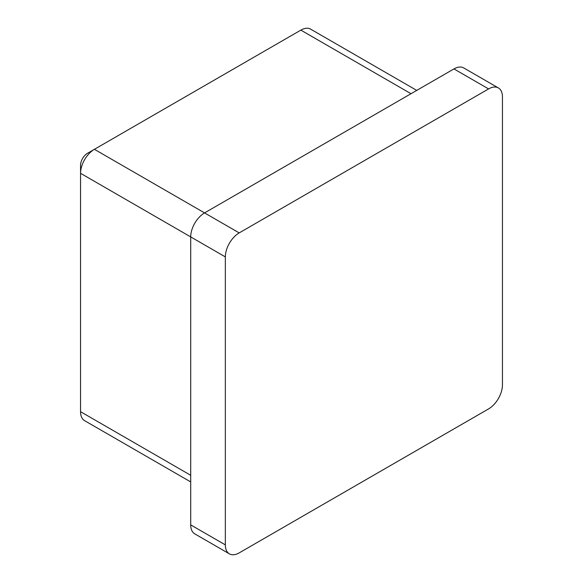 <?xml version="1.0" encoding="UTF-8"?>
<svg xmlns="http://www.w3.org/2000/svg" width="583" height="583" viewBox="0 0 583 583"><rect width="100%" height="100%" fill="white"/><g stroke="black" fill="none" stroke-linecap="round" stroke-linejoin="round"><path stroke-width="0.87" d="M229.396 553.85L194.758 533.853A19.596 11.31 -60 0 1 190.699 524.882L225.344 544.879A19.596 11.31 120 0 0 229.396 553.85A19.596 11.31 120 0 0 239.198 552.881L488.59 408.894A19.596 11.31 120 0 0 502.444 384.897L502.444 96.916A19.596 11.31 120 0 0 498.392 87.946A19.596 11.31 120 0 0 488.59 88.915L239.198 232.901A19.596 11.31 120 0 0 225.344 256.899L225.344 544.879M225.344 256.899L190.699 236.902L190.699 524.882M416.743 90.401L310.652 29.15A19.596 11.31 120 0 0 300.85 30.119L94.41 149.314A19.596 11.31 120 0 0 80.556 173.311L190.699 236.902A19.596 11.31 -60 0 1 204.56 212.904L239.198 232.901M488.59 88.915L453.953 68.918L204.56 212.904L94.41 149.314L87.479 153.307A9.794 5.655 -60 0 0 80.556 165.31L80.556 411.693A19.596 11.31 120 0 0 84.608 420.664L190.699 481.915M453.953 68.918A19.596 11.31 -60 0 1 463.755 67.949L498.392 87.946M80.556 411.693L190.699 475.283M411 93.717L300.85 30.119"/></g></svg>
